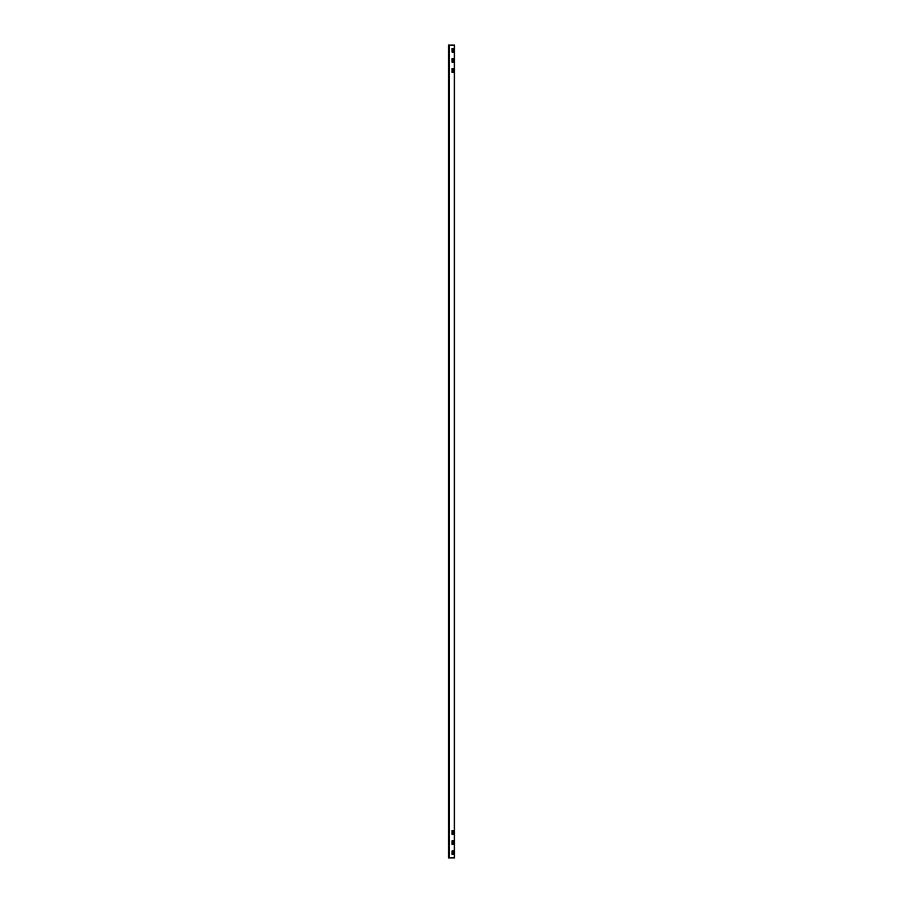 <?xml version="1.0" encoding="UTF-8"?>
<svg xmlns="http://www.w3.org/2000/svg" width="903" height="903" viewBox="0 0 903 903"><rect width="100%" height="100%" fill="white"/><g stroke="black" fill="none" stroke-linecap="round" stroke-linejoin="round"><path stroke-width="1.35" d="M452.042 62.16L452.042 58.616L453.261 58.65L453.261 62.16L452.177 62.284L452.042 58.616M453.125 62.284L453.125 58.492M452.042 52.002L452.042 48.457L453.261 48.491L453.261 52.002L452.177 52.126L452.042 48.457M453.125 52.126L453.125 48.333M452.042 72.319L452.042 68.775L453.261 68.809L453.261 72.319L452.177 72.443L452.042 68.775M453.125 72.443L453.125 68.651M452.042 834.225L452.042 830.681L453.261 830.715L453.261 834.225L452.177 834.349L452.042 830.681M453.125 834.349L453.125 830.557M452.042 844.384L452.042 840.84L453.261 840.874L453.261 844.384L452.177 844.508L452.042 840.84M453.125 844.508L453.125 840.716M452.042 854.543L452.042 850.998L453.261 851.032L453.261 854.543L452.177 854.667L452.042 850.998M453.125 854.667L453.125 850.874M449.265 857.85L448.452 857.85L448.452 45.15L454.548 45.15L454.548 857.85L449.265 857.85L449.265 45.15M454.243 45.15L454.243 857.85M448.452 45.15L448.452 857.85"/></g></svg>
